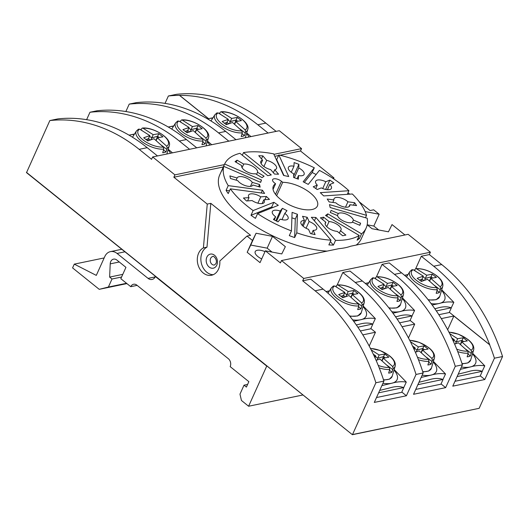 <?xml version="1.0" encoding="UTF-8"?>
<svg xmlns="http://www.w3.org/2000/svg" width="529" height="529" viewBox="0 0 529 529"><rect width="100%" height="100%" fill="white"/><g stroke="black" fill="none" stroke-linecap="round" stroke-linejoin="round"><path stroke-width="0.79" d="M130.762 286.685A5.753 4.45 78.3 0 1 133.572 284.252A5.753 4.45 78.3 0 1 136.872 285.157L228.33 358.702A5.753 4.45 78.3 0 1 230.175 366.623L248.861 381.654L246.408 387.089L244.021 385.165L239.974 394.145L241.449 400.479L248.604 406.239L266.735 366.081L155.394 276.548A6.903 5.343 78.3 0 1 152.028 279.471A6.903 5.343 78.3 0 1 148.067 278.38L117.048 253.437A11.506 8.9 -101.7 0 0 110.449 251.625A11.506 8.9 -101.7 0 0 104.828 256.492L96.298 275.391L74.285 264.13L72.579 267.905L99.221 289.33L108.385 287.042L112.009 279.008L109.622 277.09L110.217 263.865A5.753 4.45 78.3 0 1 110.746 261.571A5.753 4.45 78.3 0 1 113.556 259.137A5.753 4.45 78.3 0 1 116.856 260.043L125.942 267.357L120.824 278.69L130.762 286.685L137.13 285.369M247.01 236.06L219.786 261.048A14.382 11.129 78.3 0 1 218.51 269.168A14.382 11.129 78.3 0 1 211.488 275.252A14.382 11.129 78.3 0 1 199.731 268.838A14.382 11.129 78.3 0 1 198.633 253.179A14.382 11.129 78.3 0 1 203.414 247.889L207.249 204.082L210.813 203.341L250.581 235.319L247.01 236.06L252.512 240.483L256.076 233.243L272.495 236.344L285.349 246.679L281.785 253.92L265.366 250.819L280.416 262.92L281.481 260.552L303.745 278.459L302.681 280.826L315.086 290.798A172.573 133.546 78.3 0 1 375.894 382.758L352.512 434.554L479.162 408.315L352.393 434.699L266.993 366.028L26.516 172.646L49.838 120.559A172.573 133.546 78.3 0 1 139.173 149.343L151.578 159.315L152.643 156.954L174.914 174.861L173.849 177.222L223.298 166.979M213.233 274.696A14.382 11.129 78.3 0 1 202.752 267.085A14.382 11.129 78.3 0 1 202.197 252.439A14.382 11.129 78.3 0 1 206.984 247.149L210.813 203.341M264.996 251.645A9.205 3.987 24.3 0 0 255.209 251.606A9.205 3.987 24.3 0 0 257.887 256.572A9.205 3.987 24.3 0 0 261.71 258.919M326.757 226.643L329.051 221.552L323.609 217.174L320.395 217.842L325.844 222.22A8.629 3.743 24.3 0 0 325.275 222.907A8.629 3.743 24.3 0 0 328.516 228.118A8.629 3.743 24.3 0 0 337.224 231.371L342.666 235.749L345.88 235.081L340.431 230.704A8.629 3.743 24.3 0 0 341 230.009A8.629 3.743 24.3 0 0 338.487 225.354A8.629 3.743 24.3 0 0 329.051 221.552M337.376 215.554L338.302 213.504L331.081 210.37L330.314 212.486L337.535 215.62A8.629 3.743 24.3 0 0 344.187 221.367A8.629 3.743 24.3 0 0 352.631 222.18L359.846 225.314L360.613 223.198L353.392 220.064A8.629 3.743 24.3 0 0 350.82 216.731A8.629 3.743 24.3 0 0 338.302 213.504M332.794 202.415L333.918 199.929L327.213 199.03L329.131 201.926L335.836 202.825A8.629 3.743 24.3 0 0 343.956 206.938A8.629 3.743 24.3 0 0 349.748 205.867A8.629 3.743 24.3 0 0 349.854 204.703L356.559 205.602L354.635 202.706L347.93 201.807A8.629 3.743 24.3 0 0 347.236 201.205A8.629 3.743 24.3 0 0 339.34 197.595A8.629 3.743 24.3 0 0 334.024 198.765A8.629 3.743 24.3 0 0 333.918 199.929M294.362 177.724L298.773 167.958A8.629 3.743 24.3 0 1 301.59 169.776A8.629 3.743 24.3 0 1 304.102 174.438A8.629 3.743 24.3 0 1 298.508 175.549L298.382 179.179L293.575 177.44L293.701 173.81A8.629 3.743 24.3 0 1 288.378 167.336A8.629 3.743 24.3 0 1 293.965 166.218L294.098 162.588L298.905 164.327L298.773 167.958M263.905 166.523L266.689 160.36A8.629 3.743 24.3 0 1 274.015 163.851A8.629 3.743 24.3 0 1 276.528 168.513A8.629 3.743 24.3 0 1 274.73 169.736L278.578 174.22L274.491 174.048L270.643 169.564A8.629 3.743 24.3 0 1 260.804 161.411A8.629 3.743 24.3 0 1 262.602 160.188L258.754 155.698L262.84 155.87L266.689 160.36M242.077 167.706L243.71 164.102A8.629 3.743 24.3 0 1 254.918 167.805A8.629 3.743 24.3 0 1 257.504 172.282L264.103 176.197L262.027 177.651L255.428 173.73A8.629 3.743 24.3 0 1 246.117 171.33A8.629 3.743 24.3 0 1 241.634 165.551L235.035 161.636L237.104 160.181L243.71 164.102M236.152 180.151L237.124 177.995A8.629 3.743 24.3 0 1 237.144 177.949A8.629 3.743 24.3 0 1 242.467 176.779A8.629 3.743 24.3 0 1 250.362 180.389A8.629 3.743 24.3 0 1 252.293 182.393L259.547 184.495L260.149 187.101L252.895 184.998A8.629 3.743 24.3 0 1 252.875 185.051A8.629 3.743 24.3 0 1 245.959 185.831A8.629 3.743 24.3 0 1 237.726 180.607L230.472 178.504L229.87 175.893L237.124 177.995M281.983 219.641L284.8 213.399L286.983 210.661L282.393 208.32L280.211 211.058A8.629 3.743 24.3 0 0 272.362 211.54A8.629 3.743 24.3 0 0 275.649 216.784L273.467 219.522L278.056 221.863L280.238 219.125A8.629 3.743 24.3 0 0 288.087 218.642A8.629 3.743 24.3 0 0 285.574 213.981A8.629 3.743 24.3 0 0 284.8 213.399M306.066 228.25L309.108 221.512L307.17 217.28L302.535 216.288L304.473 220.514A8.629 3.743 24.3 0 0 300.955 221.882A8.629 3.743 24.3 0 0 308.526 229.361L310.463 233.587L315.099 234.585L313.161 230.353A8.629 3.743 24.3 0 0 316.679 228.984A8.629 3.743 24.3 0 0 314.166 224.329A8.629 3.743 24.3 0 0 309.108 221.512M280.377 199.188A24.162 10.474 24.3 0 0 302.489 209.299A24.162 10.474 24.3 0 0 317.38 206.026A24.162 10.474 24.3 0 0 310.344 192.979A24.162 10.474 24.3 0 0 282.711 182.3L281.435 181.275A5.753 2.493 24.3 0 0 276.171 178.868A5.753 2.493 24.3 0 0 272.627 179.648A5.753 2.493 24.3 0 0 274.3 182.756L275.576 183.781A24.162 10.474 24.3 0 0 273.341 186.142A24.162 10.474 24.3 0 0 280.377 199.188M347.295 194.328L348.922 190.718A77.657 33.671 24.3 0 0 343.526 186.102A77.657 33.671 24.3 0 0 319.41 170.391L308.268 184.383L303.17 181.778L314.312 167.792A77.657 33.671 24.3 0 0 278.829 154.957L276.7 159.679A77.657 33.671 24.3 0 0 276.31 159.593M222.683 168.811L222.504 168.738A77.657 33.671 24.3 0 0 222.451 168.85L219.68 174.993A77.657 33.671 24.3 0 0 242.295 216.93A77.657 33.671 24.3 0 0 327.054 251.116M229.48 190.804L226.095 190.354A77.657 33.671 24.3 0 0 228.23 193.568L230.366 188.84A77.657 33.671 24.3 0 0 247.202 206.065A77.657 33.671 24.3 0 0 253.133 210.562L251.004 215.29A77.657 33.671 24.3 0 0 255.447 218.351L257.577 213.623A77.657 33.671 24.3 0 0 291.446 230.902L289.31 235.63A77.657 33.671 24.3 0 0 294.653 237.561L296.789 232.833A77.657 33.671 24.3 0 0 331.002 240.186L328.866 244.914A77.657 33.671 24.3 0 0 333.409 245.106L335.545 240.378A77.657 33.671 24.3 0 0 359.244 235.471L357.108 240.192A77.657 33.671 24.3 0 0 359.409 238.586L361.545 233.858A77.657 33.671 24.3 0 0 366.141 228.039A77.657 33.671 24.3 0 0 367.199 218.246L330.149 207.513L329.481 204.611L366.531 215.349A77.657 33.671 24.3 0 0 352.354 193.991L323.708 195.922L320.283 192.649L348.922 190.718M226.095 190.354L228.23 185.626A77.657 33.671 24.3 0 1 223.787 166.364L221.651 171.085A77.657 33.671 24.3 0 1 222.451 168.85M222.504 168.738L224.64 164.01A77.657 33.671 24.3 0 1 239.935 153.317L267.734 175.668L271.298 174.934L243.505 152.577L242.308 155.222M278.829 154.957L288.735 176.554L283.584 175.449L273.678 153.853A77.657 33.671 24.3 0 0 243.505 152.577M316.13 174.517A77.657 33.671 24.3 0 0 312.176 172.52L314.312 167.792M157.49 155.949L147.201 147.677A172.573 133.546 -101.7 0 0 57.866 118.899L49.838 120.559M196.735 147.822L186.446 139.55A172.573 133.546 -101.7 0 0 97.111 110.766L89.97 112.247A172.573 133.546 78.3 0 1 179.311 141.025L189.6 149.297M235.98 139.689L225.691 131.417A172.573 133.546 -101.7 0 0 136.35 102.633L129.215 104.114A172.573 133.546 78.3 0 1 218.556 132.898L228.845 141.17M433.707 266.219L421.309 256.248L429.336 254.581L441.735 264.56L433.707 266.219A172.573 133.546 78.3 0 1 489.742 344.763L489.649 344.782A172.573 133.546 78.3 0 1 494.43 358.199L484.802 379.524L452.784 386.157L462.412 364.838L455.277 366.313L445.649 387.638L413.539 394.29L423.167 372.965L416.032 374.446L406.404 395.765L374.294 402.417L383.922 381.098L375.894 382.758M441.735 264.56A172.573 133.546 78.3 0 1 502.55 356.52L494.43 358.199M462.412 364.838A172.573 133.546 -101.7 0 0 401.597 272.871L394.462 274.353A172.573 133.546 78.3 0 1 455.277 366.313M423.167 372.965A172.573 133.546 -101.7 0 0 362.358 281.005L355.224 282.479A172.573 133.546 78.3 0 1 416.032 374.446M394.462 274.353L382.064 264.374L389.199 262.9L401.597 272.871M355.224 282.479L342.818 272.508L349.953 271.033L362.358 281.005M173.849 177.222L207.249 204.082M26.45 172.355L352.393 434.699M272.045 252.082L267.158 248.154L250.739 245.053L247.182 252.293L260.037 262.629L265.366 250.819M247.182 252.293L252.512 240.483M365.453 217.743L366.531 215.349M303.745 278.459L430.401 252.221L408.13 234.314L350.654 246.223A77.657 33.671 -155.7 0 1 338.957 248.65L281.481 260.552M356.189 245.079A77.657 33.671 24.3 0 0 361.234 238.91L366.141 228.039M321.288 187.888A8.629 3.743 24.3 0 0 331.399 188.364A8.629 3.743 24.3 0 0 329.779 184.489L333.839 182.862L329.838 180.111L325.778 181.738A8.629 3.743 24.3 0 0 315.668 181.262A8.629 3.743 24.3 0 0 317.294 185.13L313.234 186.757L317.228 189.508L321.288 187.888M246.507 200.96L252.121 200.577A8.629 3.743 24.3 0 0 264.302 202.263A8.629 3.743 24.3 0 0 263.845 199.79L269.453 199.407L266.371 196.464L260.757 196.848A8.629 3.743 24.3 0 0 248.577 195.161A8.629 3.743 24.3 0 0 249.033 197.634L243.426 198.018L246.507 200.96M314.391 220.818L315.899 217.479L311.356 217.287L331.002 240.186M315.899 217.479L335.545 240.378M326.79 216.216L327.848 213.868L325.547 215.475L359.244 235.471M327.848 213.868L361.545 233.858M223.787 166.364L260.658 182.373L261.505 180.019L224.64 164.01M230.366 188.84L264.599 193.429L262.463 190.215L228.23 185.626M257.577 213.623L278.307 205.325L273.863 202.27L253.133 210.562M294.653 237.561L295.301 219.019L297.43 214.291L292.094 212.36L291.446 230.902M297.43 214.291L296.789 232.833M359.277 201.853L370.095 210.555L373.666 209.815L379.167 214.238L365.155 211.593M347.989 192.781L349.715 194.163M332.516 178.128L333.898 177.843L300.498 150.983L279.986 155.235M274.809 156.306L278.571 155.526M378.718 229.976L373.831 226.055L367.172 224.792L372.046 228.72L388.458 231.821L392.022 224.58L404.95 234.975M273.91 154.349L301.563 148.623L300.498 150.983M174.914 174.861L224.369 164.618M301.563 148.623L279.299 130.716L152.643 156.954M268.091 133.037L257.802 124.765A172.573 133.546 78.3 0 0 179.582 95.352L179.49 95.372A172.573 133.546 78.3 0 0 168.367 96L165.035 103.393M168.367 96L176.488 94.321A172.573 133.546 78.3 0 1 265.829 123.105L276.112 131.371M302.681 280.826L310.708 279.16L323.113 289.132L315.086 290.798M502.55 356.52L479.162 408.315M86.624 119.666L89.97 112.247M125.869 111.533L129.215 104.114M383.922 381.098A172.573 133.546 -101.7 0 0 323.113 289.132M333.799 178.981L333.898 177.843M373.831 226.055L379.167 214.238M430.401 252.221L429.336 254.581M337.231 284.886L342.818 272.508M376.469 276.753L382.064 264.374M415.715 268.626L421.309 256.248M260.48 182.293L261.505 180.019M283.961 175.529L276.7 159.679M304.327 182.373L312.176 172.52M358.166 237.845L359.409 238.586M295.301 219.019L291.902 217.789M272.62 207.606L271.734 206.991L251.004 215.29M271.734 206.991L273.863 202.27M261.214 192.973L262.463 190.215M330.38 241.568L333.409 245.106M276.654 195.71L282.711 182.3M273.05 189.375L275.576 183.781M311.594 233.831L313.161 230.353M302.257 225.427L304.473 220.514M303.117 226.253L307.17 217.28M274.234 219.912L275.649 216.784M275.84 220.732L280.211 211.058M276.607 221.122L282.393 208.32M247.565 200.888L249.033 197.634M257.894 203.189L260.757 196.848M264.903 199.717L266.371 196.464M262.146 203.553L263.845 199.79M250.495 186.373L252.293 182.393M258.575 186.644L259.547 184.495M236.152 162.297L237.104 160.181M256.545 174.398L257.504 172.282M261.075 163.567L262.602 160.188M261.485 158.885L262.84 155.87M273.374 172.745L274.73 169.736M291.241 172.269L293.965 166.218M293.628 176.012L298.905 164.327M297.086 178.709L298.508 175.549M345.503 207.189L347.93 201.807M353.511 205.192L354.635 202.706M348.942 206.713L349.854 204.703M352.374 222.325L353.392 220.064M359.694 225.242L360.613 223.198M325.13 223.793L325.844 222.22M322.531 219.555L323.609 217.174M339.36 233.084L340.431 230.704M327.425 189.706L329.779 184.489M315.767 188.503L317.294 185.13M322.71 188.529L325.778 181.738M325.626 189.435L329.838 180.111M250.739 245.053L256.076 233.243M267.158 248.154L272.495 236.344M206.984 247.149L203.414 247.889M369.222 346.078L375.464 332.245L370.855 328.542M406.404 395.765L401.795 392.062M375.464 332.245L362.821 334.87M408.467 337.945L414.71 324.118L402.066 326.737M414.71 324.118L410.101 320.409M445.649 387.638L441.041 383.928M489.649 344.782L453.862 316.005L441.305 318.603M489.742 344.763L449.346 312.275M208.578 118.668L179.582 95.352M208.486 118.688L179.49 95.372M484.802 379.524L480.253 375.868M447.666 329.732L453.862 316.005M74.285 264.13L104.18 257.934M99.221 289.33L126.92 283.59M108.385 287.042L126.53 283.279M112.009 279.008L121.577 277.024M109.622 277.09L122.781 274.366M244.021 385.165L247.612 384.424M248.604 406.239L302.991 394.971M378.632 392.816L403.759 387.559M403.806 387.598L401.676 392.326L376.503 397.537M394.178 369.566L406.285 382.117C401.994 381.323 397.074 381.713 391.526 383.294L381.898 385.581M379.716 390.415L389.39 388.015C395.077 386.243 399.845 386.11 403.693 387.625L406.285 382.117M376.106 360.361L379.934 359.065L389.238 367.391L389.761 369.44L388.636 373.104A18.568 8.047 24.3 0 0 391.936 372.218L389.476 370.353M373.302 354.205L375.775 355.911L374.32 356.381M391.936 372.218L393.12 368.534L392.591 366.485L383.287 358.159L388.888 357.168L384.728 354.013L379.128 355.005L371.16 349.834M382.077 360.838L383.287 358.159M374.942 357.749L375.775 355.911M379.128 355.005L377.018 360.037M384.728 354.013L383.551 356.619L377.686 358.206L375.491 356.539M385.079 357.776L383.551 356.619L381.898 360.692M392.769 369.645L387.182 365.407M417.877 384.682L443.004 379.432M443.051 379.472L440.921 384.193L415.748 389.41M433.423 361.433L445.53 373.983C441.239 373.19 436.319 373.58 430.771 375.16L421.144 377.448M418.961 382.288L428.635 379.888C434.322 378.116 439.09 377.984 442.938 379.491L445.53 373.983M415.351 352.235L419.18 350.939L428.483 359.257L429.006 361.307L427.882 364.977A18.568 8.047 24.3 0 0 431.181 364.084L428.721 362.22M412.547 346.072L415.02 347.784L413.566 348.247M431.181 364.084L432.358 360.401L431.836 358.351L422.532 350.033L428.126 349.041L423.974 345.887L418.373 346.879L410.405 341.701M421.322 352.711L422.532 350.033M414.187 349.616L415.02 347.784M418.373 346.879L416.257 351.904M423.974 345.887L422.797 348.485L416.925 350.072L414.736 348.413M424.324 349.649L422.797 348.485L421.144 352.559M432.008 361.512L426.427 357.28M457.122 376.555L482.25 371.298M482.296 371.338L480.167 376.059L454.986 381.277M472.661 353.306L484.776 365.856C480.484 365.056 475.564 365.453 470.01 367.033L460.389 369.321M458.207 374.155L467.881 371.755C473.567 369.983 478.335 369.85 482.184 371.358L484.776 365.856M454.596 344.101L458.425 342.805L467.729 351.13L468.251 353.18L467.127 356.844A18.568 8.047 24.3 0 0 470.426 355.951L467.967 354.086M451.786 337.945L454.266 339.651L452.811 340.121M470.426 355.951L471.604 352.274L471.081 350.224L461.777 341.899L467.371 340.907L463.212 337.753L457.618 338.745L449.65 333.574M460.567 344.577L461.777 341.899M453.432 341.489L454.266 339.651M457.618 338.745L455.502 343.777M463.212 337.753L462.042 340.359L456.17 341.946L453.981 340.279M463.569 341.516L462.042 340.359L460.389 344.425M471.253 353.385L465.672 349.147M357.855 327.193L372.819 324.039M372.866 324.079L370.736 328.807L360.355 330.956M363.231 306.046L375.345 318.597C371.054 317.803 366.134 318.193 360.58 319.774L353.676 321.288M356.301 324.945L358.45 324.495C364.137 322.723 368.905 322.591 372.753 324.105L375.345 318.597M329.494 290.838L326.036 291.545A25.313 10.977 -155.7 0 1 329.223 291.267M335.723 286.553L337.284 284.88L338.031 285.052L348.188 291.486L346.072 296.518M333.039 286.368L334.678 285.958L344.835 292.392L338.699 294.58L342.852 297.734L348.995 295.546L358.298 303.871L358.821 305.921L357.697 309.584A18.568 8.047 24.3 0 0 360.996 308.698L358.536 306.833M360.996 308.698L362.173 305.015L361.651 302.965L352.347 294.64L357.941 293.648L353.782 290.494L348.188 291.486M351.137 297.324L352.347 294.64M342.699 297.609L343.387 295.592L340.954 296.253M343.387 295.592L344.835 292.392M353.782 290.494L352.612 293.099L346.74 294.686L344.551 293.02M354.139 294.256L352.612 293.099L350.958 297.172M345.305 296.795L343.473 295.407M337.019 287.313L335.816 286.401M361.823 306.126L356.242 301.887M397.1 319.06L412.065 315.912M412.111 315.952L409.982 320.673L399.6 322.822M402.476 297.913L414.591 310.463C410.299 309.67 405.379 310.06 399.825 311.641L392.921 313.161M395.547 316.811L397.696 316.368C403.382 314.596 408.15 314.464 411.998 315.972L414.591 310.463M368.739 282.704L365.281 283.412A25.313 10.977 -155.7 0 1 368.468 283.134M374.968 278.419L376.529 276.746L377.276 276.918L387.433 283.359L385.317 288.384M372.284 278.234L373.924 277.824L384.08 284.265L377.937 286.447L382.097 289.601L388.233 287.419L397.544 295.737L398.066 297.794L396.942 301.457A18.568 8.047 24.3 0 0 400.235 300.565L397.782 298.7M400.235 300.565L401.418 296.881L400.896 294.832L391.592 286.513L397.186 285.521L393.027 282.367L387.433 283.359M390.382 289.191L391.592 286.513M381.945 289.475L382.632 287.459L380.199 288.12M382.632 287.459L384.08 284.265M393.027 282.367L391.857 284.966L385.985 286.553L383.796 284.893M393.384 286.129L391.857 284.966L390.204 289.039M384.55 288.662L382.718 287.273M376.264 279.18L375.061 278.267M401.068 297.992L395.487 293.76M436.346 310.926L451.31 307.779M451.356 307.818L449.22 312.54L438.845 314.695M441.722 289.786L453.829 302.337C449.544 301.537 444.625 301.933 439.07 303.514L432.167 305.028M434.792 308.685L436.941 308.235C442.628 306.463 447.395 306.331 451.244 307.845L453.829 302.337M407.985 274.571L404.52 275.278A25.313 10.977 -155.7 0 1 407.714 275.007M414.214 270.293L415.774 268.62L416.521 268.792L426.678 275.225L424.562 280.258M411.529 270.107L413.162 269.697L423.319 276.131L417.183 278.314L421.342 281.468L427.478 279.286L436.789 287.611L437.311 289.661L436.187 293.324A18.568 8.047 24.3 0 0 439.48 292.431L437.027 290.566M439.48 292.431L440.664 288.755L440.141 286.705L430.831 278.38L436.432 277.388L432.272 274.234L426.678 275.225M429.621 281.058L430.831 278.38M421.19 281.342L421.877 279.332L419.444 279.986M421.877 279.332L423.319 276.131M432.272 274.234L431.102 276.839L425.23 278.426L423.035 276.76M432.629 277.996L431.102 276.839L429.449 280.906M423.789 280.535L421.963 279.147M415.503 271.046L414.306 270.14M440.313 289.866L434.726 285.627M129.03 135.153L134.498 134.029M172.467 152.848L168.235 149.238M138.043 129.559L139.676 129.149L149.833 135.589L143.696 137.771L147.856 140.926L153.992 138.743L163.302 147.062L163.825 149.118L162.701 152.782A18.568 8.047 24.3 0 0 165.994 151.889L167.177 148.206L166.655 146.156L157.344 137.838L162.945 136.846L158.786 133.692L153.185 134.683L143.035 128.243L142.288 128.071L140.82 129.592L142.056 130.524M140.727 129.744L141.984 130.484M153.185 134.683L151.75 137.857A0.575 0.456 74.9 0 1 151.75 137.857L157.622 136.27A0.575 0.456 -105.1 0 0 157.616 136.29L151.737 137.904L151.076 139.709M158.786 133.692L157.622 136.27L159.143 137.454M147.697 140.8L148.391 138.79L145.958 139.444M148.391 138.79L149.833 135.589M156.134 140.516L157.344 137.838M155.956 140.364L157.602 136.317M165.994 151.889L163.54 150.024M166.827 149.317L161.239 145.085M151.737 137.904L149.548 136.224L151.744 137.877M150.302 139.987L148.477 138.605M168.275 127.02L173.743 125.902M211.712 144.715L207.48 141.111M177.288 121.432L178.921 121.022L189.078 127.456L182.941 129.638L187.101 132.792L193.237 130.61L202.541 138.935L203.07 140.985L201.946 144.648A18.568 8.047 24.3 0 0 205.239 143.756L206.422 140.079L205.9 138.029L196.59 129.704L202.19 128.712L198.031 125.558L192.43 126.55L182.274 120.116L181.533 119.944L180.065 121.458L181.295 122.391M179.972 121.617L181.229 122.351M192.43 126.55L190.995 129.731A0.575 0.456 74.9 0 1 190.995 129.731L196.867 128.144A0.575 0.456 -105.1 0 0 196.854 128.163L190.982 129.77L190.321 131.582M198.031 125.558L196.867 128.144L198.388 129.321M186.942 132.667L187.636 130.656L185.203 131.311M187.636 130.656L189.078 127.456M195.38 132.382L196.59 129.704M195.201 132.237L196.848 128.183M205.239 143.756L202.779 141.891M206.072 141.19L200.484 136.951M190.982 129.77L188.793 128.091L190.989 129.744M189.547 131.86L187.722 130.471M207.52 118.893L212.989 117.769M250.958 136.588L246.726 132.977M216.533 113.299L218.166 112.889L228.323 119.329L222.187 121.511L226.346 124.665L232.482 122.483L241.786 130.802L242.315 132.852L241.191 136.515A18.568 8.047 24.3 0 0 244.484 135.629L245.668 131.946L245.139 129.896L235.835 121.571L241.436 120.586L237.276 117.431L231.676 118.417L221.519 111.983L220.778 111.811L219.31 113.332L220.54 114.264M219.211 113.484L220.474 114.224M231.676 118.417L230.241 121.597A0.575 0.456 74.9 0 1 230.241 121.597L236.113 120.01A0.575 0.456 -105.1 0 0 236.099 120.03L230.227 121.637L229.566 123.449M237.276 117.431L236.113 120.01L237.627 121.194M226.187 124.54L226.881 122.523L224.448 123.184M226.881 122.523L228.323 119.329M234.625 124.255L235.835 121.571M234.446 124.103L236.093 120.057M244.484 135.629L242.024 133.764M245.317 133.057L239.73 128.818M230.227 121.637L228.045 119.951L230.234 121.624M228.792 123.726L226.961 122.338M206.852 257.147A7.188 5.561 78.3 0 1 214.483 255.236A7.188 5.561 78.3 0 1 216.791 265.141A7.188 5.561 78.3 0 1 209.153 267.046A7.188 5.561 78.3 0 1 206.852 257.147M212.731 256.545A4.311 3.339 -101.7 0 0 210.621 258.377A4.311 3.339 -101.7 0 0 210.952 263.072A4.311 3.339 -101.7 0 0 214.476 264.996L215.951 263.587C217.855 259.818 213.273 255.216 212.731 256.545M147.201 147.677L139.173 149.343M186.446 139.55L179.311 141.025M225.691 131.417L218.556 132.898M265.829 123.105L257.802 124.765M275.53 194.355L281.435 181.275M148.067 278.38L155.228 276.898M117.048 253.437L124.95 251.804M110.217 263.865L119.276 261.994M394.026 370.075A25.313 10.977 -155.7 0 1 391.526 383.294A25.313 10.977 -155.7 0 1 382.93 383.3M378.235 365.4A16.584 7.194 24.3 0 0 389.238 367.391M379.22 367.873A18.059 7.829 24.3 0 0 389.761 369.44M392.591 366.485A16.584 7.194 24.3 0 0 388.775 355.362A16.584 7.194 24.3 0 0 370.492 348.518M393.12 368.534A18.059 7.829 24.3 0 0 395.17 366.207C395.95 362.782 393.907 359.191 389.046 355.428L379.921 350.443L370.399 348.34M383.499 379.776A19.48 8.444 24.3 0 0 392.194 376.238L395.17 366.207M433.271 361.942A25.313 10.977 -155.7 0 1 430.771 375.16A25.313 10.977 -155.7 0 1 422.175 375.173M417.474 357.273A16.584 7.194 24.3 0 0 428.483 359.257M418.465 359.74A18.059 7.829 24.3 0 0 429.006 361.307M431.836 358.351A16.584 7.194 24.3 0 0 428.021 347.236A16.584 7.194 24.3 0 0 409.737 340.385M432.358 360.401A18.059 7.829 24.3 0 0 434.415 358.08C435.195 354.648 433.152 351.058 428.285 347.302L419.166 342.316L409.644 340.213M422.744 371.642A19.48 8.444 24.3 0 0 431.439 368.111L434.415 358.08M472.516 353.808A25.313 10.977 -155.7 0 1 470.01 367.033A25.313 10.977 -155.7 0 1 461.42 367.04M456.719 349.14A16.584 7.194 24.3 0 0 467.729 351.13M457.711 351.613A18.059 7.829 24.3 0 0 468.251 353.18M471.081 350.224A16.584 7.194 24.3 0 0 467.259 339.102A16.584 7.194 24.3 0 0 448.982 332.258M471.604 352.274A18.059 7.829 24.3 0 0 473.66 349.947C474.44 346.521 472.397 342.924 467.53 339.168L458.412 334.183L448.89 332.08M461.982 363.509A19.48 8.444 24.3 0 0 470.684 359.978L473.66 349.947M363.086 306.555A25.313 10.977 -155.7 0 1 360.58 319.774A25.313 10.977 -155.7 0 1 352.625 319.873M333.515 285.911L331.366 287.849A18.059 7.829 24.3 0 0 337.079 298.541A18.059 7.829 24.3 0 0 358.821 305.921M334.678 285.958A16.584 7.194 24.3 0 0 338.494 297.073A16.584 7.194 24.3 0 0 358.298 303.871M361.651 302.965A16.584 7.194 24.3 0 0 357.829 291.849A16.584 7.194 24.3 0 0 338.031 285.052M362.173 305.015A18.059 7.829 24.3 0 0 364.23 302.687C365.01 299.262 362.967 295.671 358.1 291.915C351.124 286.989 344.181 284.642 337.284 284.88M349.563 315.912A19.48 8.444 24.3 0 0 361.254 312.718L364.23 302.687M402.331 298.422A25.313 10.977 -155.7 0 1 399.825 311.641A25.313 10.977 -155.7 0 1 391.87 311.74M372.76 277.778L370.611 279.722A18.059 7.829 24.3 0 0 376.324 290.408A18.059 7.829 24.3 0 0 398.066 297.794M373.924 277.824A16.584 7.194 24.3 0 0 377.739 288.946A16.584 7.194 24.3 0 0 397.544 295.737M400.896 294.832A16.584 7.194 24.3 0 0 397.074 283.716A16.584 7.194 24.3 0 0 377.276 276.918M401.418 296.881A18.059 7.829 24.3 0 0 403.475 294.56C404.255 291.129 402.212 287.538 397.345 283.782C390.369 278.856 383.426 276.515 376.529 276.746M388.808 307.785A19.48 8.444 24.3 0 0 400.499 304.592L403.475 294.56M441.57 290.295A25.313 10.977 -155.7 0 1 439.07 303.514A25.313 10.977 -155.7 0 1 431.115 303.613M412.005 269.651L409.856 271.589A18.059 7.829 24.3 0 0 415.569 282.274A18.059 7.829 24.3 0 0 437.311 289.661M413.162 269.697A16.584 7.194 24.3 0 0 416.984 280.813A16.584 7.194 24.3 0 0 436.789 287.611M440.141 286.705A16.584 7.194 24.3 0 0 436.319 275.583A16.584 7.194 24.3 0 0 416.521 268.792M440.664 288.755A18.059 7.829 24.3 0 0 442.72 286.427C443.5 283.002 441.457 279.405 436.59 275.649C429.608 270.729 422.671 268.382 415.774 268.62M428.054 299.652A19.48 8.444 24.3 0 0 439.744 296.458L442.72 286.427M129.142 135.212A25.313 10.977 -155.7 0 1 130.59 134.829A25.313 10.977 -155.7 0 1 134.227 134.459M168.083 149.747A25.313 10.977 -155.7 0 1 170.503 153.258M138.519 129.102L136.37 131.047A18.059 7.829 24.3 0 0 142.083 141.732A18.059 7.829 24.3 0 0 163.825 149.118M167.177 148.206A18.059 7.829 24.3 0 0 169.234 145.885L166.82 154.018M166.655 146.156A16.584 7.194 24.3 0 0 162.833 135.04A16.584 7.194 24.3 0 0 143.035 128.243M139.676 129.149A16.584 7.194 24.3 0 0 143.498 140.271A16.584 7.194 24.3 0 0 163.302 147.062M168.381 127.086A25.313 10.977 -155.7 0 1 169.835 126.695A25.313 10.977 -155.7 0 1 173.472 126.332M207.328 141.62A25.313 10.977 -155.7 0 1 209.749 145.125M177.757 120.976L175.615 122.913A18.059 7.829 24.3 0 0 181.328 133.599A18.059 7.829 24.3 0 0 203.07 140.985M206.422 140.079A18.059 7.829 24.3 0 0 208.479 137.752L206.065 145.885M205.9 138.029A16.584 7.194 24.3 0 0 202.078 126.907A16.584 7.194 24.3 0 0 182.274 120.116M178.921 121.022A16.584 7.194 24.3 0 0 182.743 132.138A16.584 7.194 24.3 0 0 202.541 138.935M207.626 118.952A25.313 10.977 -155.7 0 1 209.081 118.569A25.313 10.977 -155.7 0 1 212.718 118.198M246.574 133.487A25.313 10.977 -155.7 0 1 248.994 136.991M217.002 112.842L214.86 114.78A18.059 7.829 24.3 0 0 220.573 125.472A18.059 7.829 24.3 0 0 242.315 132.852M245.668 131.946A18.059 7.829 24.3 0 0 247.724 129.618L245.311 137.758M245.139 129.896A16.584 7.194 24.3 0 0 241.323 118.78A16.584 7.194 24.3 0 0 221.519 111.983M218.166 112.889A16.584 7.194 24.3 0 0 221.988 124.004A16.584 7.194 24.3 0 0 241.786 130.802M110.449 251.625L121.802 249.271M383.604 380.1L389.463 379.167L392.194 376.238M422.85 371.973L428.708 371.034L431.439 368.111M462.095 363.84L467.953 362.907L470.684 359.978M331.366 287.849L327.993 293.231M349.887 316.322L357.657 315.992L361.254 312.718M370.611 279.722L367.238 285.098M389.132 308.189L396.902 307.865L400.499 304.592M409.856 271.589L406.484 276.965M428.378 300.062L436.147 299.731L439.744 296.458M142.288 128.071C153.179 126.702 172.335 138.611 169.234 145.885M136.37 131.047L132.488 137.236M181.533 119.944C192.424 118.569 211.58 130.478 208.479 137.752M175.615 122.913L171.733 129.102M220.778 111.811C231.669 110.435 250.825 122.351 247.724 129.618M214.86 114.78L210.978 120.969"/></g></svg>

